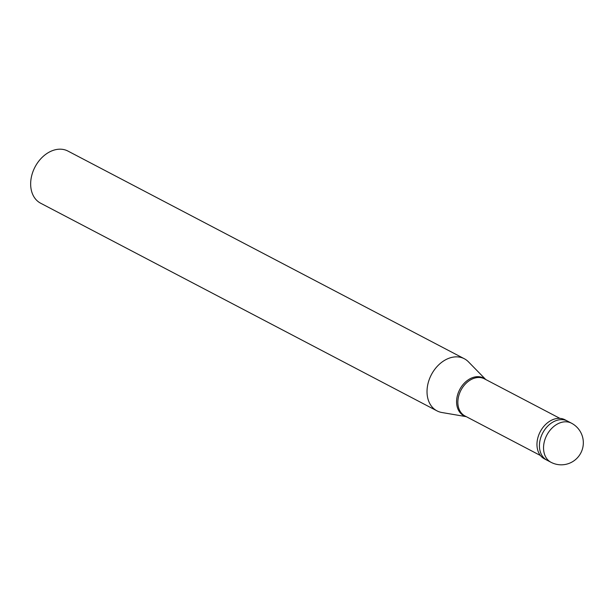 <?xml version="1.0" encoding="UTF-8"?>
<svg xmlns="http://www.w3.org/2000/svg" width="614" height="614" viewBox="0 0 614 614"><rect width="100%" height="100%" fill="white"/><g stroke="black" fill="none" stroke-linecap="round" stroke-linejoin="round"><path stroke-width="0.92" d="M551.019 462.304L546.905 460.155A22.073 16.325 -62.3 0 1 539.468 444.429A22.073 16.325 117.7 0 1 549.515 424.466A22.073 16.325 117.7 0 1 567.39 421.05A22.073 16.325 117.7 0 0 549.515 424.466A22.073 16.325 117.7 0 0 539.468 444.429A22.073 16.325 -62.3 0 0 546.905 460.155L544.441 458.858A22.073 16.325 -62.3 0 1 536.997 443.139A22.073 16.325 117.7 0 1 547.043 423.169A22.073 16.325 117.7 0 1 564.926 419.761L571.504 423.207A22.073 16.325 117.7 0 0 553.621 426.623A22.073 16.325 117.7 0 0 543.574 446.585A22.073 16.325 -62.3 0 0 551.019 462.304A22.073 22.073 0 0 0 583.3 443.953A22.073 22.073 0 0 0 571.504 423.207M540.435 455.519L464.959 415.97A20.968 15.511 -62.3 0 1 457.89 401.034A20.968 15.511 117.7 0 1 467.431 382.069A20.968 15.511 117.7 0 1 484.423 378.83L559.899 418.372M466.272 416.66L441.873 412.508A29.426 21.766 -62.3 0 1 436.991 410.866A29.426 21.766 -62.3 0 1 427.068 389.905A29.426 21.766 117.7 0 1 440.461 363.288A29.426 21.766 117.7 0 1 464.307 358.737L67.939 151.067A29.426 21.766 117.7 0 0 44.093 155.618A29.426 21.766 117.7 0 0 30.7 182.235A29.426 21.766 -62.3 0 0 40.624 203.203L436.991 410.866M485.735 379.513L468.428 361.815A29.426 21.766 117.7 0 0 464.307 358.737M466.095 416.568A21.229 15.703 -62.3 0 1 456.616 400.528A21.229 15.703 117.7 0 1 467.523 380.35A21.229 15.703 117.7 0 1 485.551 379.421"/></g></svg>
